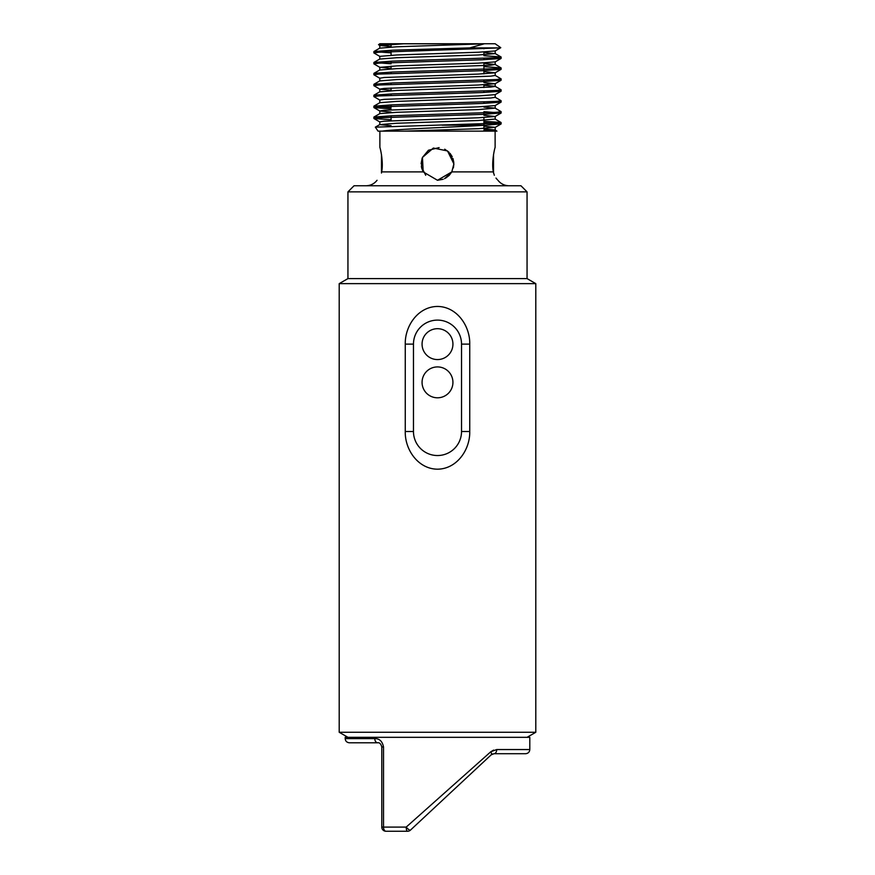 <?xml version="1.0" encoding="UTF-8"?>
<svg xmlns="http://www.w3.org/2000/svg" width="875" height="875" viewBox="0 0 875 875"><rect width="100%" height="100%" fill="white"/><g stroke="black" fill="none" stroke-linecap="round" stroke-linejoin="round"><path stroke-width="1.31" d="M535.795 283.642L339.205 283.642L339.205 732.277L535.795 732.277L535.795 283.642L527.056 278.6L347.944 278.6L339.205 283.642M405.256 344.127C404.863 326.003 417.998 306.698 437.38 306.447C456.783 306.502 470.17 325.894 469.744 344.127L469.744 431.506C470.137 449.63 457.002 468.934 437.62 469.186C418.217 469.131 404.83 449.75 405.256 431.506L405.256 344.127L413.47 344.127L413.47 431.506A24.03 24.03 0 0 0 437.5 455.536A24.03 24.03 0 0 0 461.53 431.506L461.53 344.127A24.03 24.03 0 0 0 437.5 320.108A24.03 24.03 0 0 0 413.47 344.127M347.944 191.866L354.047 185.763L520.953 185.763L527.056 191.866L347.944 191.866L347.944 278.6M422.067 382.353A15.433 15.433 0 0 0 437.5 397.797A15.433 15.433 0 0 0 452.933 382.353A15.433 15.433 0 0 0 437.5 366.92A15.433 15.433 0 0 0 422.067 382.353M422.067 344.127A15.433 15.433 0 0 0 437.5 359.57A15.433 15.433 0 0 0 452.933 344.127A15.433 15.433 0 0 0 437.5 328.694A15.433 15.433 0 0 0 422.067 344.127M493.336 171.992L494.331 175.284M495.994 178.062L497.284 179.605M493.314 171.894C498.641 182.886 498.641 182.886 493.314 171.894C491.28 161.612 494.998 146.989 495.119 147.514C495.009 146.989 491.28 161.569 493.314 171.894L451.806 171.894L437.5 180.283L423.194 171.894L422.45 157.434L433.366 148.05L447.53 150.948L453.884 163.898L451.806 171.894L453.884 163.898L451.806 171.894L449.269 175.295L451.784 171.905M437.5 131.141L496.945 131.141M381.686 171.894C383.72 161.612 380.002 146.989 379.881 147.514C379.991 146.989 383.72 161.569 381.686 171.894C376.359 182.886 376.359 182.886 381.686 171.894L423.194 171.894L421.619 167.923M451.598 172.233L444.511 178.708M425.709 175.273L421.4 166.895L422.428 157.467L428.444 150.248L439.119 147.602M450.002 153.322L452.211 156.691M452.955 158.484L453.83 162.619M483.908 121.253L501.047 122.489L496.267 123.244L375.331 127.148L378.055 131.141L484.816 131.141L495.195 130.069L495.195 127.334L478.297 128.702L404.48 131.141M403.78 43.783L379.87 45.511L378.514 44.68L403.78 43.783L484.323 43.783L469.678 47.906L499.056 47.906L378.733 52.248L373.887 52.938L379.87 56.427M496.267 57.717L501.047 58.472L482.475 59.763L378.733 63.175L373.887 63.853L379.87 67.353L391.092 68.381M496.267 68.633L501.047 69.388L482.475 70.678L378.733 74.091L373.887 74.78L379.87 78.28M496.267 79.559L501.047 80.314L482.475 81.605L378.733 85.017L373.887 85.695L379.87 89.195L391.092 90.223M496.267 90.475L501.047 91.241L482.475 92.531L378.733 95.944L373.887 96.622L379.87 100.122M496.267 101.402L501.047 102.156L482.475 103.447L378.733 106.859L373.953 107.614L391.092 108.85M483.908 111.694L501.113 113.006L482.475 114.373L378.733 117.786L373.953 118.541L391.092 119.777M483.908 122.62L501.113 123.922L485.592 125.169L442.072 125.169M469.678 47.906L392.525 50.203L373.887 51.57L391.092 52.883M483.908 55.716L501.047 56.952L496.267 57.717L392.525 61.13L373.887 62.486L391.092 63.798M483.908 66.642L501.047 67.878L496.267 68.633L392.525 72.045L373.953 73.336L378.733 74.091M495.13 75.381L501.113 78.87L496.267 79.559L392.525 82.972L373.953 84.263L378.733 85.017M483.908 85.269L495.13 86.297L501.113 89.797L496.267 90.475L392.525 93.888L373.953 95.178L378.733 95.944M495.13 97.223L501.113 100.712L496.267 101.402L392.525 104.814L373.887 106.181L391.092 107.494M483.908 107.111L495.13 108.139L501.113 111.639L496.267 112.317L392.525 115.73L373.953 117.02L378.733 117.786M382.211 131.141C395.664 129.073 457.122 127.083 485.592 125.169M483.908 130.244L492.537 130.594M483.908 128.953L495.13 129.981L496.912 131.141M378.514 44.68L379.848 43.75L495.152 43.75L500.762 47.677L499.056 47.906M379.87 45.511L391.092 46.539M500.762 47.709L495.13 50.969L478.297 52.248L396.703 54.983L379.805 56.35L379.805 59.073L396.703 57.717L478.297 54.983L495.195 53.616L495.195 50.881M501.047 58.472L495.13 61.895L478.297 63.175L396.703 65.909L379.87 67.353M483.908 71.619L495.13 72.811L478.297 74.091L384.191 77.503L379.805 78.192L379.805 80.927L396.703 79.559L490.809 76.147L495.195 75.458L495.195 72.734M483.908 82.534L495.13 83.737L478.297 85.017L384.191 88.43L379.805 89.108L379.805 91.842L396.703 90.475L490.809 87.062L495.195 86.384L495.195 83.65M501.047 91.241L495.13 94.653L478.297 95.944L384.191 99.356L379.805 100.034L379.805 102.769M501.047 102.156L495.13 105.58L478.297 106.859L384.191 110.272L379.805 110.961L379.805 113.684M373.953 107.614L379.87 111.037L391.092 112.066M483.908 115.303L495.13 116.506L478.297 117.786L384.191 121.198L379.805 121.877L379.805 124.611L391.092 125.727M483.908 126.23L495.195 127.334M484.323 43.783L396.703 46.791L379.805 48.158L379.805 45.423M483.908 52.5L495.195 53.616M483.908 63.427L495.13 64.455L490.809 65.22L396.703 68.633L379.805 70L379.805 67.266M495.195 94.577L495.195 97.3L490.809 97.989L396.703 101.402L379.87 102.681L373.953 106.105M495.13 108.139L478.297 109.594L396.703 112.317L379.87 113.608L373.953 117.02M501.047 122.489L495.13 119.066L478.297 120.509L396.703 123.244L379.805 124.611M453.392 167.891L453.884 163.898L450.341 153.727M449.05 152.283L444.708 149.188M422.133 158.222L421.116 163.723M437.566 180.283L443.177 179.266M444.609 178.653L451.598 172.244M453.884 163.898L453.381 167.902M449.083 175.481L445.67 178.095M381.795 827.094L383.523 827.094L383.523 746.944C382.342 741.278 379.433 738.511 374.806 738.62A4.156 2.822 -90 0 0 377.628 742.788L349.366 742.788L377.628 742.788C379.52 742.416 380.898 743.805 381.795 746.944L381.795 827.094A4.156 4.156 0 0 0 385.952 831.25L407.608 831.25L385.952 831.25A4.156 2.439 90 0 1 383.523 827.094L406.197 827.094L490.755 751.789L493.631 750.083M496.705 749.547A4.156 2.669 90 0 1 494.036 753.714L525.634 753.714L494.036 753.714L491.192 754.83L410.441 830.134L491.192 754.83A4.156 1.914 47 0 0 490.755 751.789L496.705 749.547L529.802 749.547L529.802 737.319L345.198 737.319L345.198 738.62L374.806 738.62M410.441 830.134A4.156 1.061 -133 0 1 406.197 827.094A4.156 1.411 90 0 0 407.608 831.25A4.156 4.156 0 0 0 410.441 830.134M492.647 753.944L491.192 754.83M469.744 431.506L461.53 431.506M461.53 344.127L469.744 344.127M413.47 431.506L405.256 431.506M383.523 746.944L381.795 746.944M527.056 737.319L535.795 732.277M347.944 737.319L339.205 732.277M527.056 191.866L527.056 278.6M483.908 128.45L483.908 125.278M483.908 125.169L483.908 117.534M483.908 114.319L483.908 112.952M483.908 103.392L483.908 102.025M483.908 92.477L483.908 91.109M483.908 87.5L483.908 84.766M483.908 81.55L483.908 80.183M483.908 73.839L483.908 62.923M483.908 59.708L483.908 58.341M483.908 54.731L483.908 51.997M483.908 48.781L483.908 47.906M391.092 120.761L391.092 115.784M391.092 106.236L391.092 104.869M391.092 95.309L391.092 93.942M391.092 90.727L391.092 88.003M391.092 84.394L391.092 83.027M391.092 73.467L391.092 72.1M391.092 68.884L391.092 66.161M391.092 62.541L391.092 61.184M391.092 55.234L391.092 50.258M391.092 47.042L391.092 44.308M379.881 131.141L379.881 147.514M495.119 131.141L495.119 147.514M497.941 180.283C500.773 183.827 504.459 185.653 508.988 185.763M377.059 180.283C374.227 183.827 370.541 185.653 366.012 185.763M373.887 51.57L373.887 52.938M373.887 62.497L373.887 63.853M373.887 73.413L373.887 74.78M373.887 84.339L373.887 85.695M373.887 95.255L373.887 96.622M373.887 106.181L373.887 107.537M373.887 117.097L373.887 118.464M501.113 57.028L501.113 58.395M501.113 67.955L501.113 69.311M501.113 78.87L501.113 80.237M501.113 89.797L501.113 91.164M501.113 100.723L501.113 102.08M501.113 111.639L501.113 113.006M501.113 122.566L501.113 123.933M495.13 72.811L501.047 69.388M495.13 83.737L501.047 80.314M495.13 116.506L501.047 113.083M379.87 121.964L373.953 118.541M495.13 127.422L501.047 123.998M495.195 64.542L495.195 61.808M495.195 108.227L495.195 105.492M495.195 119.153L495.195 116.419M375.331 127.148L379.87 124.523M373.953 51.494L379.87 48.07M501.047 56.952L495.13 53.528M373.953 62.42L379.87 58.997M501.047 67.878L495.13 64.455M373.953 73.336L379.87 69.913M373.953 84.263L379.87 80.839M373.953 95.178L379.87 91.755M381.467 173.031L381.467 154.481M493.533 173.031L493.533 154.481M345.198 738.62C345.428 741.125 346.817 742.514 349.366 742.788M529.802 749.547C529.572 752.052 528.183 753.441 525.634 753.714"/></g></svg>

